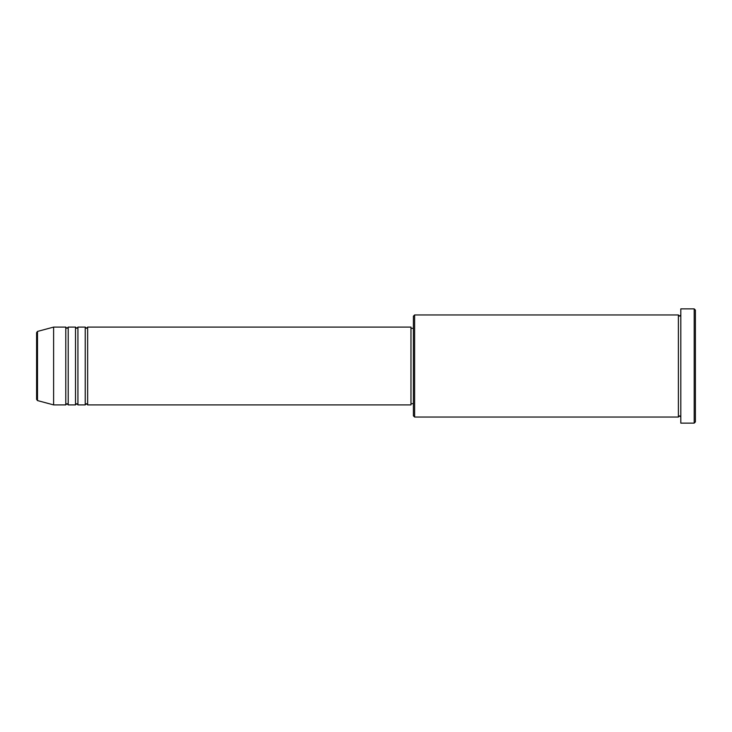 <?xml version="1.0" encoding="UTF-8"?>
<svg xmlns="http://www.w3.org/2000/svg" width="732" height="732" viewBox="0 0 732 732"><rect width="100%" height="100%" fill="white"/><g stroke="black" fill="none" stroke-linecap="round" stroke-linejoin="round"><path stroke-width="1.1" d="M36.6 399.407L36.6 332.593L37.497 331.422L37.497 400.578L36.6 399.407M87.648 327.103L87.648 404.897L410.972 404.897L410.972 327.103L87.648 327.103L86.431 328.32L85.223 327.103L85.223 404.897L77.931 404.897L77.931 327.103L85.223 327.103M75.497 327.103L75.497 404.897L68.204 404.897L68.204 327.103L75.497 327.103L76.714 328.32L77.931 327.103M65.77 327.103L65.77 404.897L53.619 404.897L53.619 327.103L65.77 327.103L66.987 328.32L68.204 327.103M414.623 417.048L413.406 415.831L413.406 316.169L414.623 314.952L414.623 417.048L678.381 417.048L678.381 314.952L679.598 316.169L680.815 314.952M694.183 308.867L695.4 310.084L695.4 421.916L694.183 423.133L694.183 308.867L680.815 308.867L680.815 423.133L694.183 423.133M410.972 403.68L413.406 403.68M37.497 400.578L53.619 404.897M37.497 331.422L53.619 327.103M414.623 314.952L678.381 314.952M410.972 328.32L413.406 328.32M680.815 417.048L679.598 415.831L678.381 417.048M68.204 404.897L66.987 403.68L65.77 404.897M77.931 404.897L76.714 403.68L75.497 404.897M87.648 404.897L86.431 403.68L85.223 404.897"/></g></svg>

